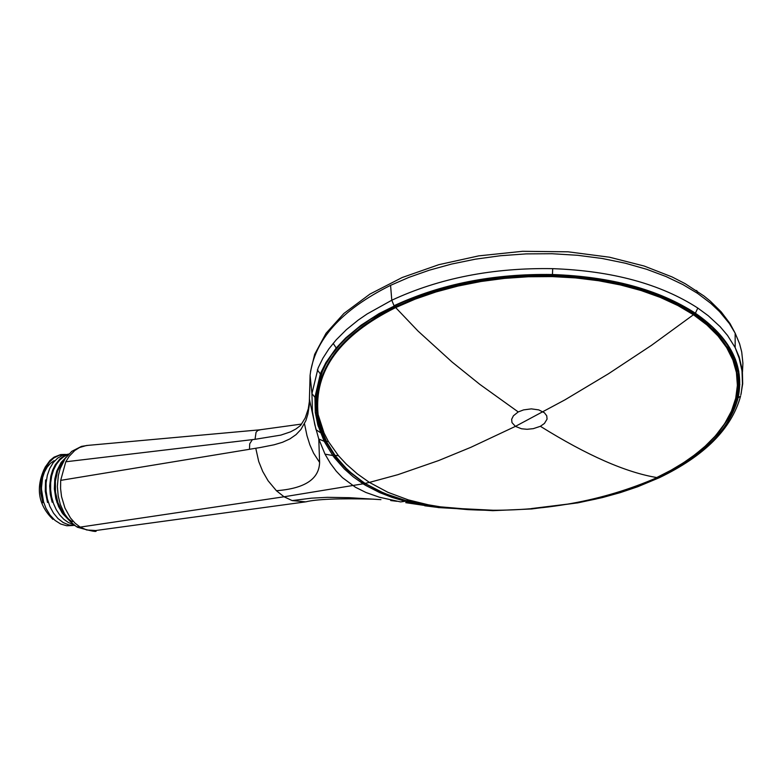 <?xml version="1.0" encoding="UTF-8"?>
<svg xmlns="http://www.w3.org/2000/svg" width="782" height="782" viewBox="0 0 782 782"><rect width="100%" height="100%" fill="white"/><g stroke="black" fill="none" stroke-linecap="round" stroke-linejoin="round"><path stroke-width="1.17" d="M730.202 349.73L735.637 363.972L737.67 378.586M316.896 404.665L316.974 394.431L318.108 385.77L322.614 370.629M518.231 411.938L523.559 409.905L531.34 408.869L538.72 409.885L544.399 412.749L546.735 415.789L547.077 419.084L544.438 423.443L540.382 426.298L533.304 428.653L527.088 429.289L521.516 428.771L515.416 426.376L511.966 422.593L511.663 419.308L513.412 415.78L518.231 411.938L479.816 384.363L452.094 362.046L418.038 331.069L395.672 307.59C339.613 335.429 313.768 371.098 318.118 414.587L324.061 433.033L328.381 441.498L326.573 441.459L322.849 432.935L317.639 414.098C313.338 370.473 339.251 334.725 395.36 306.857L414.822 298.411L435.74 291.178L457.851 285.244L480.862 280.689L504.478 277.561L528.378 275.909L552.258 275.753L575.806 277.092L598.709 279.888L620.683 284.13L641.436 289.741L660.702 296.652L678.238 304.765L693.82 313.983L703.145 320.767L713.966 330.434L720.828 338.088L728.218 348.762L732.939 358.293L736.097 368.068L737.68 377.999L737.68 388.019L736.106 398.058L732.969 408.028L728.296 417.862L722.138 427.49L714.543 436.845L705.559 445.857L695.266 454.459L683.732 462.592L671.064 470.207L657.33 477.235M328.381 441.498L338.469 455.711L346.318 464.156L357.306 473.843L369.397 482.406L365.057 483.393L353.171 474.762L344.579 466.776L335.224 455.652L326.104 441.038L322.467 432.759M324.061 433.033L322.37 432.495L317.648 414.196M477.763 510.02L440.471 506.844L428.301 504.801L408.292 499.884L387.911 492.308L369.397 482.406L397.891 474.674L438.643 460.559L470.862 447.314L515.416 426.376L564.946 399.846L608.455 373.776L651.514 345.321L693.438 314.745L677.877 305.547L660.379 297.443L641.152 290.552L620.449 284.951L598.533 280.728L575.679 277.923L552.2 276.593L528.388 276.75L504.546 278.392L480.979 281.5L458.017 286.046L435.955 291.96L415.066 299.183L395.672 307.59L395.36 306.857M693.82 313.983L693.438 314.745L706.86 324.921L717.984 335.937L726.683 347.638L732.851 359.886L736.429 372.515L737.387 385.37L735.715 398.282L731.463 411.097L724.689 423.649L715.471 435.809L703.947 447.412L690.262 458.33L674.573 468.428L657.281 477.509M540.382 426.298C587.174 455.437 626.079 472.533 657.095 477.597C602.883 501.213 543.128 512.024 477.841 510.03M439.797 507.127L467.665 509.61L439.709 507.098M428.301 504.801L427.236 505.211L440.471 506.844M406.386 500.744L427.236 505.211L406.21 500.656M334.95 455.593L348.195 470.539L364.695 483.286L378.38 490.685L390.228 495.632L406.484 500.724L408.292 499.884M516.335 276.554L514.624 275.704M72.345 521.77L68.738 519.199L62.472 512.014L57.917 502.679L55.483 492.073L55.375 481.184L57.585 471.038L61.886 462.592L64.691 459.249M73.498 524.546L68.542 522.601L63.899 519.365L59.735 514.986L56.206 509.61L53.459 503.461L51.573 496.766L50.634 489.796L50.664 482.807L51.661 476.082L53.577 469.874L56.324 464.42L59.803 459.943L63.87 456.6L68.357 454.528M74.72 525.494L68.894 524.927L63.234 522.581L58.015 518.574L53.499 513.109L49.892 506.472L47.389 498.984L46.099 491.037L46.079 483.032L47.321 475.368L49.765 468.447L53.254 462.612L57.624 458.154L62.628 455.31L68.024 454.205M72.863 525.514L66.753 525.758L60.683 524.018L54.994 520.372L49.999 515.045L45.962 508.31L43.098 500.558L41.573 492.23L41.456 483.794L42.736 475.71L45.346 468.457L49.11 462.426L53.821 457.959L59.197 455.3L64.935 454.616M65.541 454.42L60.722 454.557L54.046 457.157L49.911 460.539L45.102 467.265L41.896 475.739L40.615 483.599L40.83 493.286L42.883 502.758M45.581 479.953L45.258 491.292L47.516 502.494M68.875 453.98L64.222 455.798L59.999 458.878L55.258 464.791L52.619 470.158L50.791 476.228L49.677 485.954L50.253 494.214L52.159 502.23M66.167 457.147L61.104 462.494L56.783 470.96L54.808 478.965L54.349 488.858L55.854 498.769L58.66 506.716L62.765 513.745L69.041 520.196M54.114 460.657L50.341 463.423L47.086 467.255L44.466 472.025L42.599 477.528L41.378 488.613L43.499 501.418M44.261 469.014C35.532 488.408 38.435 505.201 52.961 519.395M260.445 429.758L257.855 430.432L256.066 432.241L255.04 439.318L280.826 435.115L290.484 431.869L296.007 428.927L300.679 425.34L305.195 417.989L308.284 408.839L309.623 399.719M255.04 439.318L65.786 461.781L60.683 480.373L260.435 447.49L274.101 444.792L282.498 442.28L289.907 438.907L296.065 434.616L300.894 429.494L305.87 420.667L307.873 414.167L309.242 405.545L310.092 375.282C314.344 339.965 341.167 309.985 390.57 285.342L408.908 277.375L429.298 270.201L451.566 264.062L475.397 259.174L500.421 255.734L526.139 253.886L552.033 253.73L577.546 255.284L602.14 258.48L625.326 263.211L646.714 269.301L666 276.525L683.009 284.648L697.652 293.426L697.163 291.08L696.195 290.425M60.683 480.373L60.576 488.515L61.543 496.619L64.955 508.085L70.429 517.909L75.023 523.148L80.175 527.117L284.042 496.775L276.398 490.715C304.726 488.564 319.124 479.131 319.603 462.426L318.782 439.015L314.755 424.528L312.438 411.625L311.94 393.639L310.092 375.282M390.57 285.342L391.792 300.229L367.09 313.983L358.303 320.024L346.426 329.633L336.201 339.838L328.929 348.831L322.888 358.234L318.137 367.921L311.94 393.639L314.941 397.305L315.283 412.349L317.834 425.017L324.159 441.273L325.107 440.579L320.434 429.435L317.629 419.406L315.908 406.875L315.977 396.904M735.383 359.173L738.003 370.042L738.716 378.293L738.355 386.582L736.204 397.627M321.304 429.523L317.502 416.718L315.801 404.147M694.905 313.377L712.461 327.287L721.815 337.355L727.534 345.253L732.724 354.705L735.461 361.607L738.081 372.144L738.824 379.25L738.443 389.983L737.182 397.139L733.193 409.309L729.264 417.314L718.482 432.866L707.935 443.99L699.802 451.077M317.345 369.896L320.366 373.962L314.941 397.305L315.928 397.031L321.226 373.894M382.3 492.533L363.757 482.934L347.335 470.275L335.439 457.157L325.107 440.579M325.009 454.137L332.829 455.544L324.159 441.273L318.782 439.015L325.009 454.137L330.434 463.413L336.27 471.194L342.408 477.626L355.39 487.225L365.976 492.494L379.378 497.225L400.609 501.917L405.135 501.282L391.802 497.293L379.505 492.513L365.673 485.397L363.102 483.823L363.757 482.934M333.689 454.792L332.829 455.544L334.598 457.92L344.432 469.044L353.347 476.922L363.102 483.823L284.042 496.775L292.165 500.588L305.694 501.858M405.594 500.529L405.135 501.282L425.819 505.651L426.2 505.064M424.753 505.788L438.575 507.518L405.75 502.679M438.898 507.01L438.575 507.518L493.051 510.235M492.875 510.666L531.496 508.965L492.768 510.666L438.155 507.567M531.486 508.564L577.224 502.924L595.913 499.043L625.815 490.715L642.706 484.625L658.571 477.773C703.301 456.131 729.831 429.435 738.149 397.706L737.182 397.139M742.509 371.646L742.9 363.151L741.717 351.968L739.586 343.757L735.158 333.171L735.168 347.599L727.534 335.439L720.163 326.71L708.238 315.723L697.788 308.049C660.555 283.954 612.189 270.816 552.688 268.656C492.875 267.63 439.24 278.157 391.792 300.229L394.03 305.723C440.784 283.944 493.598 273.544 552.454 274.521L552.317 274.511M333.171 343.357L336.211 348L325.918 362.555L321.158 372.037L320.366 373.962L321.255 373.864L325.713 364.373L331.46 355.175L339.945 344.627L346.494 337.951L357.638 328.391L370.306 319.427L394.48 305.948L379.016 313.611L361.079 325.195L345.781 337.873L336.211 348L337.071 347.912M380.932 499.649L349.358 497.684L327.345 497.323L311.314 498.183L292.165 500.588M305.195 501.917L95.717 530.528L86.724 529.981L80.175 527.117L76.46 526.687L69.999 521.271L64.505 513.794L60.312 504.429L58.191 495.935L57.36 486.492L58.347 475.466L60.146 468.672L65.17 458.545L71.807 451.322L81.514 446.375L87.731 445.408M65.786 461.781L69.207 456.277L74.779 450.5L79.539 447.519L86.391 445.525M318.245 426.415L319.3 425.916M338.469 455.711L334.764 455.339L326.26 441.341M326.104 441.038L325.547 439.895M316.466 412.769L315.39 413.15M252.361 439.65L249.732 443.765L249.468 449.308M276.398 490.715L268.07 480.735L262.723 471.468L258.705 461.458L255.773 448.262M319.603 462.426L313.592 453.169L309.848 444.792L307.003 435.75L304.491 423.736M321.334 431.928L320.337 432.573L316.036 429.719L309.604 400.179M737.885 390.042L739.85 384.412M310.552 371.342L314.667 354.344L326.055 333.259L343.914 313.445L369.945 294.081L402.153 277.532L438.839 264.678L478.74 255.87L522.542 251.305L568.133 251.814L609.54 257.219L644.104 266.017L672.002 276.906L685.169 283.671L703.917 295.948L710.193 301.031L721.199 311.881L730.056 323.611L735.158 333.171L729.371 323.543L719.538 311.588L710.789 303.348L697.652 293.426M741.141 393.786L742.46 383.551L742.001 370.854L739.195 358.283L735.168 347.599L739.273 357.247L742.362 370.404L742.695 383.747L740.828 395.066M738.413 373.278L738.804 371.176M318.166 385.487L317.668 385.467M316.993 394.148L316.221 394.157M531.457 508.994L577.224 502.924M659.568 477.597L658.014 477.196M577.351 502.973L602.375 497.587L620.429 492.582L637.711 486.746L659.304 477.724C704.553 455.955 731.639 428.78 740.564 396.191L738.149 397.706C744.699 365.79 730.447 337.628 695.403 313.22L694.709 313.25C658.249 289.711 610.801 276.896 552.385 274.805C493.677 273.847 441.048 284.228 394.48 305.948L394.529 305.928M697.788 308.049L695.403 313.22C658.708 289.506 611.065 276.603 552.454 274.521L552.688 268.656M324.432 437.49L324.501 439.347L321.334 431.967L318.87 424.509L315.869 407.002L315.928 397.031L321.363 373.552M467.626 509.62L477.792 510.04C543.353 511.995 603.147 501.174 657.183 477.587L670.897 470.559L683.566 462.954L695.09 454.831L705.393 446.229L714.386 437.216L721.991 427.852L728.169 418.204L732.861 408.351L736.018 398.351L737.622 388.273L737.641 378.205L736.077 368.205L732.939 358.371L728.218 348.762L728.052 346.074M427.168 505.231L439.748 507.117M364.871 483.393L384.333 493.393L406.288 500.715M69.246 520.431L61.915 512.562L56.783 501.936M259.673 429.826L301.559 424.069M373.649 499.16C339.036 498.261 316.427 499.151 305.83 501.839M95.717 530.528C97.926 532.425 91.777 531.31 77.291 527.195M259.663 429.836L86.411 445.515M390.717 500.548L396.982 501.301"/></g></svg>

